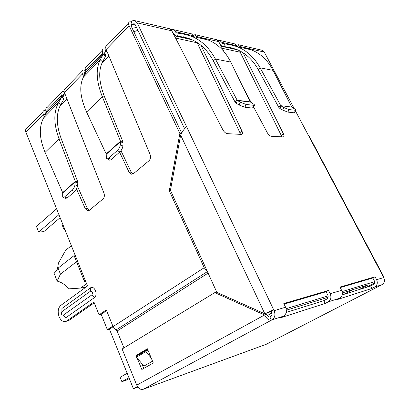 <?xml version="1.0" encoding="UTF-8"?>
<svg xmlns="http://www.w3.org/2000/svg" width="410" height="410" viewBox="0 0 410 410"><rect width="100%" height="100%" fill="white"/><g stroke="black" fill="none" stroke-linecap="round" stroke-linejoin="round"><path stroke-width="0.61" d="M46.663 112.504L45.833 110.249M64.934 93.793L64.068 93.844L63.581 95.868L61.423 95.653C60.644 93.582 60.967 92.235 62.397 91.609L64.129 91.497M85.936 72.35L85.593 72.324L84.557 69.977L85.393 69.977M106.943 51.332L105.314 51.347L104.929 53.356L102.772 52.987C101.9 50.845 102.157 49.507 103.545 48.974L105.959 48.933M217.705 40.334L219.724 40.405L221.769 42.317L237.103 45.843L235.089 43.978L234.325 43.803M237.549 46.694L237.103 45.843M236.15 49.251L221.938 46.084L223.87 46.427L224.388 43.747L222.41 43.404L221.769 42.317M221.938 46.084L220.636 45.228M223.87 46.427L235.442 48.99C244.878 52.459 252.457 59.291 258.182 69.48L260.155 67.84L280.778 105.688L278.728 107.266L258.182 69.48M224.388 43.747L223.978 46.448M224.495 43.773L230.235 44.777L236.56 46.468C246.343 50.128 254.21 57.251 260.155 67.84L273.08 70.376C267.689 60.152 260.355 53.29 251.074 49.784L245.062 48.17M291.741 107.056L280.778 105.688L291.741 107.056L273.08 70.376M283.802 107.522L282.623 110.054L279.856 108.45L281.024 105.918L283.802 107.522L289.05 109.578L295.928 110.336C296.368 110.162 295.907 109.66 294.549 108.834L291.92 107.276M279.856 108.45L278.728 107.266M282.623 110.054L287.871 112.104L294.283 112.832L294.898 112.519M224.111 51.747L218.709 41.615L216.608 39.683L194.827 34.614L196.861 36.593L197.292 37.5M196.164 37.238L196.861 36.593L218.709 41.615M240.434 134.434L239.911 132.661L196.964 42.409M201.064 45.397L241.956 131.072C242.74 132.876 242.664 133.993 241.721 134.429L227.34 133.655C225.664 133.347 224.167 132.066 222.85 129.806L171.826 30.832L169.648 28.756L135.018 20.7C133.645 20.233 132.338 20.618 131.087 21.853L129.75 21.817C128.397 22.283 128.192 23.606 129.129 25.794L179.867 133.481L181.317 133.558M243.084 52.782L283.412 133.819C284.186 135.5 284.176 136.535 283.382 136.925L271.297 136.274C269.872 136.002 268.545 134.828 267.315 132.753L253.611 107.056M251.253 102.638L243.058 87.268M281.983 136.909L239.481 50.722M239.286 47.094L239.963 46.499L240.378 47.34M237.99 44.654L239.963 46.499L264.276 52.09L262.313 50.312L261.57 50.138M193.966 36.736L193.51 35.819L191.419 33.82L190.629 33.635M170.985 29.648L173.322 29.612L175.439 31.667L176.105 32.836L178.15 33.19L177.627 36.111L175.321 35.68L172.692 32.518M235.017 101.967L236.196 103.248L237.405 100.481L237.149 100.23L235.017 101.967L213.369 60.864C207.352 49.805 199.439 42.44 189.635 38.776L183.69 37.177L177.627 36.111M177.75 36.136L178.15 33.19M178.273 33.215L184.223 34.24L190.778 36.008C200.946 39.878 209.156 47.56 215.409 59.055L230.743 62.069C225.126 50.999 217.52 43.619 207.921 39.924L201.71 38.243M230.743 62.069L250.187 101.859L237.149 100.23L215.409 59.055L213.369 60.864M250.187 101.859L253.108 103.776C254.492 104.652 254.912 105.185 254.364 105.375L246.128 104.468L240.316 102.213L237.405 100.481L250.372 102.095M240.316 102.213L239.102 104.991L236.196 103.248M239.102 104.991L244.903 107.236L246.128 104.468M253.754 105.375L252.539 108.102L244.903 107.236M252.539 108.102L253.149 108.096L253.339 107.671M102.336 50.225L86.505 66.625C85.101 67.199 84.814 68.542 85.649 70.653L102.772 52.987L103.192 54.366L100.255 59.85L83.435 77.106L86.192 71.863L85.649 70.653M104.929 53.356L105.375 54.427L103.223 54.058L86.126 71.658M105.375 54.427L105.493 56.329L103.192 54.366L86.192 71.863M83.435 77.106C79.053 85.823 80.099 97.462 86.582 112.027L102.321 96.724L120.494 141.235L122.739 141.322L104.586 96.96C98.856 82.272 98.185 70.561 102.582 61.828L105.493 56.329M104.586 96.96L102.321 96.724C96.283 81.267 95.597 68.977 100.255 59.85L102.582 61.828M106.185 153.95L120.494 141.235L120.32 144.648C120.022 146.888 119.008 148.861 117.286 150.562L108.804 158.029C107.671 158.967 106.872 159.065 106.4 158.321L106.185 153.95L86.582 112.027M122.739 141.322L123.061 143.008L120.525 141.593L106.292 154.232M117.286 150.562L119.843 151.961C121.565 150.265 122.575 148.297 122.872 146.062L123.061 143.008M107.323 158.813L108.942 159.68C109.419 160.423 110.218 160.33 111.351 159.393L108.804 158.029M119.843 151.961L111.351 159.393M61.116 92.937L47.217 107.343C45.771 107.999 45.423 109.352 46.166 111.387L61.423 95.653L61.792 96.98L58.574 102.608L43.619 117.952L46.648 112.565L46.166 111.387M63.581 95.868L63.986 96.898L61.823 96.683L46.602 112.361M63.986 96.898L64.016 98.774L61.792 96.98L46.648 112.565M43.619 117.952C38.791 126.895 39.273 138.37 45.069 152.382L59.009 138.831L75.312 181.389L77.572 181.333L61.28 138.918C56.155 124.84 56.006 113.339 60.829 104.412L64.016 98.774M61.28 138.918L59.009 138.831C53.613 124.02 53.469 111.945 58.574 102.608L60.829 104.412M62.674 192.618L75.312 181.389L74.989 184.736C74.61 186.924 73.656 188.779 72.124 190.301L64.642 196.887L62.694 197.113L62.674 192.618L45.069 152.382M77.572 181.333L77.818 182.968L75.327 181.727L62.761 192.895M72.124 190.301L74.63 191.521C76.163 190.004 77.116 188.154 77.485 185.971L77.818 182.968M63.529 197.512L65.18 198.302L67.137 198.081L64.642 196.887M74.63 191.521L67.137 198.081M171.826 30.832L137.181 22.868L135.018 20.7M181.635 132.953L131.272 26.271L131.579 24.282L134.193 23.718L135.285 24.81L184.31 128.156L186.432 126.388L182.968 130.795L180.641 135.121L170.432 190.322L216.849 292.345L264.839 313.819C268.16 312.051 271.123 310.739 273.726 309.878L271.179 311.277L271.558 312.071C272.317 314.091 271.979 315.613 270.528 316.643L269.898 316.986L271.405 320.174L272.04 319.831C274.946 317.781 275.633 314.726 274.106 310.678L285.575 307.213L283.812 303.549L328.507 290.449L326.124 291.73L327.774 295.021C328.482 296.794 328.154 298.147 326.79 299.085L323.828 300.658L325.217 303.446L280.394 317.842L283.525 316.161C286.4 314.147 287.082 311.164 285.575 307.213M190.178 39.006L189.492 39.165M188.067 38.853L187.923 38.504M233.536 48.672L232.916 48.826M231.706 48.554L231.614 48.242L231.788 48.575M372.828 277.975L374.361 280.891C375.012 282.464 374.699 283.679 373.428 284.53L370.655 285.97L371.947 288.445L336.718 299.756L339.644 298.224C342.335 296.394 342.986 293.755 341.597 290.295L339.967 287.092L375.058 276.801L372.828 277.975L340.213 287.584M326.124 291.73L284.079 304.112M180.641 135.121L264.839 313.819L271.179 311.277M375.058 276.801L376.595 279.722L383.739 277.565L383.417 276.96L383.801 276.868L383.575 277.252M310.15 137.909L308.479 135.52L295.554 111.125M294.247 108.655L264.276 52.09M84.363 73.585L85.593 72.324L84.942 72.339L84.598 74.256L82.441 73.964C81.585 71.888 81.846 70.576 83.225 70.033L84.557 69.977M82.02 71.278L65.492 88.401C64.042 89.047 63.688 90.425 64.442 92.537L103.981 193.161C104.734 195.57 104.386 197.517 102.941 199.004L89.318 210.325L87.909 210.858L85.336 208.777L76.516 188.964M45.264 113.842L46.566 112.494L45.91 112.555L45.464 114.498L43.306 114.344C42.543 112.335 42.871 111.013 44.285 110.382L45.633 110.239M137.181 22.868L274.106 310.678M135.377 25.005L132.24 24.298L131.087 21.853M107.025 45.377C105.611 45.925 105.324 47.293 106.169 49.482L150.106 154.529C150.941 157.061 150.547 159.162 148.912 160.822L133.527 173.604L131.656 174.24L129.058 172.159L119.582 152.192M43.009 111.694L27.05 128.233C25.599 128.93 25.22 130.283 25.922 132.281L74.927 254.61C73.703 255.625 73.549 256.265 74.476 256.532L84.142 280.686M129.058 172.159L131.174 172.133L120.976 150.711M84.757 74.594L84.598 74.256M83.696 76.614L82.441 73.964L64.442 92.537M131.174 172.133L132.932 173.989M85.336 208.777L87.463 208.639L89.098 210.484M87.463 208.639L77.454 186.207M44.341 116.665L43.306 114.344L25.922 132.281M85.726 281.567L84.506 281.603C83.604 281.414 83.778 280.829 85.039 279.856L87.499 285.995L60.762 305.419C58.087 307.956 57.513 311.656 59.025 316.53C60.572 320.138 62.663 321.819 65.298 321.583L66.758 320.963L93.916 302.016L99.051 314.829L106.313 309.929L113.063 326.611L204.211 267.725L169.284 190.84L170.642 190.778M65.559 321.522L68.865 320.482L94.238 302.821M106.615 310.672L101.152 314.352L99.051 314.829M152.54 361.189L143.936 366.084L136.417 357.197L137.816 355.434L147.246 349.894L145.863 351.662L151.218 358.012M148.44 351.308L147.246 349.894M136.417 357.197L145.863 351.662M147.877 349.961L147.492 350.186M169.284 190.84L179.867 133.481M61.905 311.656L61.93 308.453L90.405 287.928C94.372 284.863 98.451 294.959 94.32 297.686L65.574 317.899L63.258 315.172C61.428 314.988 60.977 313.814 61.905 311.656L90.466 291.208C92.455 291.346 92.937 292.555 91.922 294.836L63.258 315.172M207.532 271.861L204.211 267.725M123.953 347.885L117.106 331.034L208.101 273.111L117.106 331.034L115.825 330.106L113.063 326.611M328.507 290.449L330.168 293.744C331.582 297.301 330.926 300.017 328.195 301.883L325.217 303.446M376.595 279.722C377.902 282.88 377.282 285.309 374.73 287.01L371.947 288.445M383.739 277.565C385.031 280.66 384.416 283.043 381.889 284.719L374.73 287.01M286.206 312.451L323.828 300.658M216.767 292.166L214.804 292.627L264.583 314.967C266.654 318.785 268.924 320.523 271.405 320.174L143.141 389.31L266.259 344.272L381.889 284.719M342.16 294.908L370.655 285.97M269.898 316.986C268.658 317.15 267.525 316.284 266.495 314.388L265.075 313.747M266.259 344.272L266.515 344.154M381.341 285.001L381.633 284.853M143.141 389.31C140.517 389.874 138.385 388.49 136.74 385.154L122.118 349.002L214.804 292.627M136.668 356.879L136.079 355.439L147.39 348.782L153.294 363.009L141.834 369.492L137.16 358.079M136.74 385.154L264.583 314.967L266.495 314.388M218.453 294.267L217.761 292.755M138.293 355.152L138.149 354.804L147.59 349.258M143.736 368.416L141.686 363.424M138.149 354.804L136.079 355.439M73.944 255.691L58.082 268.125L55.616 271.733L54.084 273.296L57.113 281.091L60.439 274.152L76.547 261.708M286.118 308.689L328.077 295.871M342.099 291.587L374.637 281.644M137.868 387.117L133.399 388.721L137.442 386.512M271.179 316.125L269.498 317.043M359.047 289.614L367.847 285.017L342.329 292.899M328.087 297.296L286.375 310.18M374.612 283.033L366.402 287.308M267.217 315.562L271.912 313.184M269.606 311.872L270.503 313.768M133.399 388.721L109.414 329.138L113.114 326.744M109.414 329.138L107.338 329.66L101.178 314.332M107.338 329.66L112.852 326.093M86.592 283.735L80.647 288.076L85.608 287.174L87.438 285.847M80.647 288.076L68.511 288.881C65.359 284.776 61.561 282.177 57.113 281.091M57.441 269.211L58.42 263.128L65.636 250.295L71.361 245.708M60.439 274.152L58.082 268.125M352.533 289.747L343.529 294.477M129.278 378.481L126.218 380.208L121.888 381.684L120.135 377.287L127.177 373.259M128.96 377.692L121.888 381.684M62.535 223.67L61.864 224.239L64.057 229.728L64.734 229.164M60.126 217.669L43.819 231.614L38.673 232.096L58.922 214.661M56.59 208.833L36.459 226.402L38.673 232.096M64.057 229.728L64.929 229.646M222.246 43.25L224.7 43.808M230.235 44.777L229.713 47.468L232.752 48.149M295.456 110.341L294.283 112.832M289.05 109.578L287.871 112.104M239.911 132.661L241.956 131.072M281.439 135.274L283.412 133.819M175.439 31.667L193.51 35.819M178.488 33.256L175.936 32.672M186.801 37.874L183.69 37.177L184.223 34.24M190.342 39.042L175.634 35.762M104.699 52.649L105.98 51.327L104.898 48.944M120.32 144.648L122.872 146.062M63.386 95.181L64.749 93.777L63.77 91.481M74.989 184.736L77.485 185.971M173.225 33.548L173.661 33.651M383.417 276.96L308.479 135.52M131.021 25.553L132.24 24.298M106.169 49.482L129.129 25.794M74.927 254.61L85.039 279.856M66.758 320.963L68.865 320.482M90.405 287.928L90.466 291.208M94.32 297.686L91.922 294.836M115.825 330.106L207.291 271.666M330.168 293.744L341.597 290.295M283.525 316.161L272.04 319.831M339.644 298.224L328.195 301.883M240.229 52.229L222.271 48.298M197.148 42.799L175.557 38.069M137.919 30.36L133.829 31.693M108.932 56.078L101.905 63.232M66.927 98.871L60.085 105.847M219.724 40.405L235.089 43.978M236.56 46.468L251.074 49.784M295.928 110.336L294.754 112.827M191.419 33.82L173.322 29.612M207.921 39.929L190.778 36.008M254.364 105.375L253.149 108.096M262.313 50.312L237.995 44.654M64.068 93.844L63.432 94.5M105.314 51.347L104.709 51.968M188.175 38.873L188 38.519M309.258 136.222L383.801 276.868M128.602 23.011L107.02 45.372M132.102 174.229L131.656 174.24M84.937 72.339L84.363 72.929M88.201 210.837L87.909 210.858M45.905 112.56L45.295 113.186M131.579 24.282L131.005 24.872M381.428 284.97L266.362 344.231M174.388 35.808L191.967 39.719M221.159 46.212L237.708 49.892M136.51 27.393L132.256 28.357"/></g></svg>
